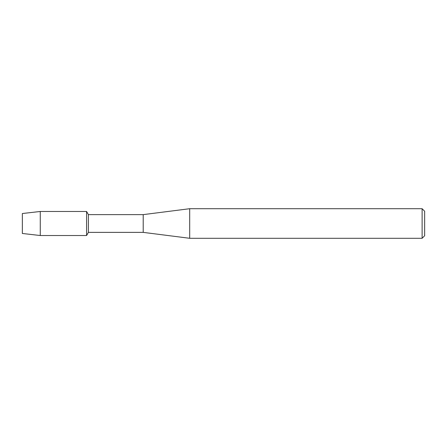<?xml version="1.0" encoding="UTF-8"?>
<svg xmlns="http://www.w3.org/2000/svg" width="447" height="447" viewBox="0 0 447 447"><rect width="100%" height="100%" fill="white"/><g stroke="black" fill="none" stroke-linecap="round" stroke-linejoin="round"><path stroke-width="0.67" d="M22.35 233.474L22.35 213.526L40.269 211.476L86.584 211.476L88.4 214.627L143.208 214.627L189.696 208.71L422.113 208.71L424.65 211.247L424.65 235.753L422.113 238.29L189.696 238.29L143.208 232.373L88.4 232.373L86.584 235.524L86.584 211.476L86.584 235.524L40.269 235.524L22.35 233.474L22.35 213.526M88.4 232.373L88.4 214.627M143.208 232.373L143.208 214.627M189.696 238.29L189.696 208.71M422.113 238.29L422.113 208.71M40.269 235.524L40.269 211.476"/></g></svg>
